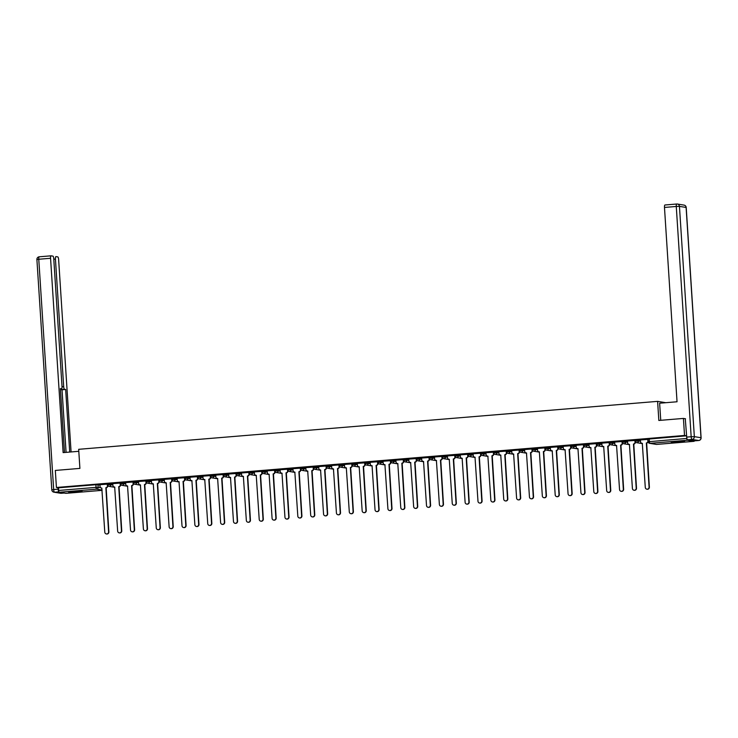 <?xml version="1.0" encoding="UTF-8"?>
<svg xmlns="http://www.w3.org/2000/svg" width="738" height="738" viewBox="0 0 738 738"><rect width="100%" height="100%" fill="white"/><g stroke="black" fill="none" stroke-linecap="round" stroke-linejoin="round"><path stroke-width="1.11" d="M112.822 483.907L107.563 483.86M125.691 482.846L120.432 482.8M138.559 481.776L133.301 481.73M151.428 480.715L146.17 480.669M164.297 479.645L159.039 479.599M177.166 478.584L171.908 478.538M190.035 477.514L184.777 477.468M202.904 476.444L197.646 476.407M215.773 475.383L210.514 475.337M228.642 474.313L223.383 474.276M241.511 473.252L236.252 473.206M254.379 472.182L249.121 472.145M267.248 471.121L261.99 471.075M280.117 470.051L274.859 470.014M292.986 468.99L287.728 468.944M305.855 467.92L300.597 467.883M318.724 466.859L313.466 466.813M331.593 465.789L326.334 465.752M344.462 464.728L339.203 464.682M357.33 463.658L352.072 463.621M370.199 462.597L364.941 462.551M383.068 461.527L377.81 461.49M395.937 460.466L390.679 460.42M408.806 459.396L403.548 459.359M421.675 458.335L416.416 458.289M434.544 457.265L429.285 457.219M447.412 456.204L442.154 456.158M460.281 455.134L455.023 455.088M473.15 454.073L467.892 454.027M486.019 453.003L480.761 452.957M498.888 451.942L493.63 451.896M511.757 450.872L506.499 450.826M524.626 449.811L519.367 449.765M537.495 448.741L532.236 448.695M550.364 447.68L545.105 447.634M563.232 446.61L557.974 446.564M576.101 445.54L570.843 445.503M588.97 444.479L583.712 444.433M601.839 443.409L596.581 443.372M614.708 442.348L609.45 442.302M627.577 441.278L622.318 441.241M640.446 440.217L635.187 440.171M679.735 442.136L684.596 441.407L676.063 441.545L671.211 442.274L679.735 442.136M77.213 492.034L82.066 491.305L68.689 492.163L77.213 492.034M107.702 486.111L108.265 486.056M120.571 485.041L121.133 484.995M133.44 483.98L134.002 483.925M146.308 482.91L146.871 482.864M159.177 481.84L159.74 481.794M172.046 480.779L172.609 480.733M184.915 479.709L185.478 479.663M197.784 478.648L198.347 478.602M210.653 477.578L211.216 477.532M223.522 476.517L224.084 476.471M236.391 475.447L236.953 475.401M249.259 474.386L249.822 474.34M262.128 473.316L262.691 473.27M274.997 472.255L275.56 472.209M287.866 471.185L288.429 471.139M300.735 470.124L301.298 470.078M313.604 469.054L314.167 469.008M326.473 467.993L327.035 467.947M339.342 466.923L339.904 466.877M352.211 465.863L352.773 465.816M365.079 464.792L365.642 464.746M377.948 463.732L378.511 463.685M390.817 462.661L391.38 462.615M403.686 461.601L404.249 461.554M416.555 460.53L417.118 460.484M429.424 459.47L429.986 459.423M442.293 458.399L442.855 458.353M455.161 457.339L455.724 457.283M468.03 456.269L468.593 456.222M480.899 455.208L481.462 455.152M493.768 454.138L494.331 454.091M506.637 453.067L507.2 453.021M519.506 452.007L520.069 451.96M532.375 450.936L532.937 450.89M545.244 449.876L545.806 449.829M558.112 448.805L558.675 448.759M570.981 447.745L571.544 447.698M583.85 446.674L584.413 446.628M596.719 445.614L597.282 445.567M609.588 444.544L610.151 444.497M622.457 443.483L623.02 443.437M635.326 442.413L635.888 442.366M65.986 493.325A1.716 0.461 -94.7 0 1 65.95 493.335A1.716 0.461 -94.7 0 1 65.922 493.335L59.261 492.255A1.716 0.461 -94.7 0 1 58.68 490.466L58.505 487.809L95.875 484.718L99.953 484.977M683.425 418.428L658.84 420.466L657.604 401.371L78.671 449.313L79.907 468.399L55.322 470.438L56.429 487.477L684.523 435.466L683.425 418.428L685.519 418.769M58.505 487.809L56.429 487.477M684.523 435.466L686.608 435.798L686.774 438.455A1.716 0.461 85.3 0 0 687.355 440.245L694.015 441.324A1.716 0.461 85.3 0 0 694.052 441.324A1.716 0.461 85.3 0 0 694.32 440.872A2.583 0.692 -94.7 0 1 694.283 440.872A2.583 0.692 -94.7 0 1 694.237 440.872L698.692 440.503L692.032 439.424L687.576 439.793L694.237 440.872M648.01 439.359L640.363 439.94L640.538 441.739A1.716 1.651 -80.8 0 0 642.3 443.317L645.28 487.394A1.974 1.9 -80.8 0 0 646.857 489.183A1.974 1.9 -80.8 0 0 649.071 487.08L646.34 442.975A1.716 1.651 -80.8 0 0 647.881 441.13L648.13 441.167M635.141 440.429L627.494 441.01L627.669 442.8A1.716 1.651 -80.8 0 0 629.431 444.377L632.411 488.455A1.974 1.9 -80.8 0 0 633.988 490.253A1.974 1.9 -80.8 0 0 636.202 488.141L633.472 444.045A1.716 1.651 -80.8 0 0 635.012 442.2L635.317 442.246A1.716 1.651 99.2 0 1 633.785 444.091L636.507 488.187A1.974 1.9 99.2 0 1 634.145 490.272M622.272 441.49L614.625 442.071L614.8 443.87A1.716 1.651 -80.8 0 0 616.562 445.448L619.542 489.525A1.974 1.9 -80.8 0 0 621.119 491.314A1.974 1.9 -80.8 0 0 623.333 489.211L620.603 445.106A1.716 1.651 -80.8 0 0 622.143 443.261L622.448 443.307A1.716 1.651 99.2 0 1 620.916 445.162L623.638 489.257A1.974 1.9 99.2 0 1 621.276 491.333M609.404 442.56L601.821 443.151M596.535 443.621L588.952 444.211M583.666 444.691L576.083 445.282M570.797 445.752L563.149 446.333L563.325 448.132A1.716 1.651 -80.8 0 0 565.087 449.71L568.066 493.787A1.974 1.9 -80.8 0 0 569.644 495.576A1.974 1.9 -80.8 0 0 571.858 493.473L569.127 449.377A1.716 1.651 -80.8 0 0 570.668 447.523L570.972 447.569A1.716 1.651 99.2 0 1 569.441 449.424L572.162 493.519A1.974 1.9 99.2 0 1 569.801 495.595M557.928 446.822L550.28 447.403L550.456 449.202A1.716 1.651 -80.8 0 0 552.218 450.77L555.197 494.847A1.974 1.9 -80.8 0 0 556.775 496.646A1.974 1.9 -80.8 0 0 558.989 494.534L556.258 450.438A1.716 1.651 -80.8 0 0 557.799 448.593L558.103 448.639A1.716 1.651 99.2 0 1 556.572 450.484L559.293 494.589A1.974 1.9 99.2 0 1 556.932 496.665M545.059 447.883L537.412 448.464L537.587 450.263A1.716 1.651 -80.8 0 0 539.349 451.841L542.329 495.918A1.974 1.9 -80.8 0 0 543.906 497.707A1.974 1.9 -80.8 0 0 546.12 495.604L543.389 451.508A1.716 1.651 -80.8 0 0 544.93 449.654L545.234 449.71A1.716 1.651 99.2 0 1 543.703 451.555L546.424 495.65A1.974 1.9 99.2 0 1 544.063 497.726M532.19 448.953L524.543 449.534L524.718 451.333A1.716 1.651 -80.8 0 0 526.48 452.901L529.46 496.978A1.974 1.9 -80.8 0 0 531.037 498.777A1.974 1.9 -80.8 0 0 533.251 496.665L530.521 452.569A1.716 1.651 -80.8 0 0 532.061 450.724L532.366 450.77A1.716 1.651 99.2 0 1 530.834 452.615L533.556 496.72A1.974 1.9 99.2 0 1 531.194 498.796M519.321 450.014L511.674 450.595L511.849 452.394A1.716 1.651 -80.8 0 0 513.611 453.971L516.591 498.049A1.974 1.9 -80.8 0 0 518.168 499.838A1.974 1.9 -80.8 0 0 520.382 497.735L517.652 453.639A1.716 1.651 -80.8 0 0 519.192 451.785L519.497 451.841A1.716 1.651 99.2 0 1 517.965 453.685L520.687 497.781A1.974 1.9 99.2 0 1 518.325 499.857M506.452 451.084L498.805 451.665L498.98 453.464A1.716 1.651 -80.8 0 0 500.742 455.032L503.722 499.109A1.974 1.9 -80.8 0 0 505.299 500.908A1.974 1.9 -80.8 0 0 507.513 498.796L504.783 454.7A1.716 1.651 -80.8 0 0 506.323 452.855L506.628 452.901A1.716 1.651 99.2 0 1 505.096 454.746L507.818 498.851A1.974 1.9 99.2 0 1 505.456 500.927M493.584 452.154L485.936 452.726L486.111 454.525A1.716 1.651 -80.8 0 0 487.873 456.102L490.853 500.18A1.974 1.9 -80.8 0 0 492.43 501.969A1.974 1.9 -80.8 0 0 494.645 499.866L491.914 455.77A1.716 1.651 -80.8 0 0 493.454 453.916L493.759 453.971A1.716 1.651 99.2 0 1 492.228 455.816L494.949 499.912A1.974 1.9 99.2 0 1 492.587 501.988M480.715 453.215L473.132 453.805M467.846 454.285L460.263 454.866M454.977 455.346L447.394 455.936M442.108 456.416L434.461 456.988L434.636 458.787A1.716 1.651 -80.8 0 0 436.398 460.364L439.378 504.441A1.974 1.9 -80.8 0 0 440.955 506.231A1.974 1.9 -80.8 0 0 443.169 504.128L440.448 460.032A1.716 1.651 -80.8 0 0 441.979 458.178L442.293 458.233A1.716 1.651 99.2 0 1 440.752 460.078L443.473 504.174A1.974 1.9 99.2 0 1 441.112 506.25M429.239 457.477L421.592 458.058L421.767 459.857A1.716 1.651 -80.8 0 0 423.529 461.434L426.509 505.502A1.974 1.9 -80.8 0 0 428.086 507.301A1.974 1.9 -80.8 0 0 430.3 505.189L427.579 461.093A1.716 1.651 -80.8 0 0 429.11 459.248L429.424 459.294A1.716 1.651 99.2 0 1 427.883 461.149L430.605 505.244A1.974 1.9 99.2 0 1 428.243 507.32M416.37 458.547L408.723 459.119L408.907 460.918A1.716 1.651 -80.8 0 0 410.66 462.495L413.64 506.572A1.974 1.9 -80.8 0 0 415.217 508.362A1.974 1.9 -80.8 0 0 417.431 506.259L414.71 462.163A1.716 1.651 -80.8 0 0 416.241 460.309L416.555 460.364A1.716 1.651 99.2 0 1 415.014 462.209L417.736 506.305A1.974 1.9 99.2 0 1 415.374 508.381M403.501 459.608L395.854 460.189L396.038 461.988A1.716 1.651 -80.8 0 0 397.791 463.565L400.771 507.633A1.974 1.9 -80.8 0 0 402.348 509.432A1.974 1.9 -80.8 0 0 404.562 507.32L401.841 463.224A1.716 1.651 -80.8 0 0 403.372 461.379L403.686 461.425A1.716 1.651 99.2 0 1 402.145 463.279L404.867 507.375A1.974 1.9 99.2 0 1 402.505 509.451M390.633 460.678L382.985 461.25L383.17 463.049A1.716 1.651 -80.8 0 0 384.922 464.626L387.902 508.703A1.974 1.9 -80.8 0 0 389.479 510.502A1.974 1.9 -80.8 0 0 391.694 508.39L388.972 464.294A1.716 1.651 -80.8 0 0 390.503 462.44L390.817 462.495A1.716 1.651 99.2 0 1 389.277 464.34L391.998 508.436A1.974 1.9 99.2 0 1 389.636 510.521M377.764 461.739L370.116 462.32L370.301 464.119A1.716 1.651 -80.8 0 0 372.053 465.696L375.033 509.774A1.974 1.9 -80.8 0 0 376.611 511.563A1.974 1.9 -80.8 0 0 378.825 509.451L376.103 465.355A1.716 1.651 -80.8 0 0 377.635 463.51L377.948 463.556A1.716 1.651 99.2 0 1 376.408 465.41L379.129 509.506A1.974 1.9 99.2 0 1 376.767 511.582M364.895 462.809L357.312 463.399M352.026 463.87L344.443 464.46M339.157 464.94L331.574 465.53M326.288 466.001L318.705 466.591M313.419 467.071L305.772 467.643L305.956 469.442A1.716 1.651 -80.8 0 0 307.709 471.019L310.689 515.096A1.974 1.9 -80.8 0 0 312.266 516.895A1.974 1.9 -80.8 0 0 314.48 514.783L311.759 470.687A1.716 1.651 -80.8 0 0 313.29 468.833L313.604 468.888A1.716 1.651 99.2 0 1 312.063 470.733L314.785 514.829A1.974 1.9 99.2 0 1 312.423 516.914M300.55 468.132L292.903 468.713L293.087 470.512A1.716 1.651 -80.8 0 0 294.84 472.089L297.82 516.166A1.974 1.9 -80.8 0 0 299.397 517.956A1.974 1.9 -80.8 0 0 301.611 515.853L298.89 471.748A1.716 1.651 -80.8 0 0 300.421 469.903L300.735 469.949A1.716 1.651 99.2 0 1 299.194 471.803L301.916 515.899A1.974 1.9 99.2 0 1 299.554 517.975M287.682 469.202L280.034 469.774L280.219 471.573A1.716 1.651 -80.8 0 0 281.971 473.15L284.951 517.227A1.974 1.9 -80.8 0 0 286.529 519.026A1.974 1.9 -80.8 0 0 288.743 516.914L286.021 472.818A1.716 1.651 -80.8 0 0 287.552 470.973L287.866 471.019A1.716 1.651 99.2 0 1 286.326 472.864L289.047 516.96A1.974 1.9 99.2 0 1 286.685 519.045M274.813 470.263L267.165 470.844L267.35 472.643A1.716 1.651 -80.8 0 0 269.102 474.22L272.082 518.297A1.974 1.9 -80.8 0 0 273.66 520.087A1.974 1.9 -80.8 0 0 275.874 517.984L273.152 473.879A1.716 1.651 -80.8 0 0 274.684 472.034L274.997 472.08A1.716 1.651 99.2 0 1 273.457 473.934L276.178 518.03A1.974 1.9 99.2 0 1 273.816 520.106M261.944 471.333L254.296 471.914L254.481 473.704A1.716 1.651 -80.8 0 0 256.234 475.281L259.213 519.358A1.974 1.9 -80.8 0 0 260.791 521.157A1.974 1.9 -80.8 0 0 263.005 519.045L260.283 474.949A1.716 1.651 -80.8 0 0 261.815 473.104L262.128 473.15A1.716 1.651 99.2 0 1 260.588 474.995L263.309 519.091A1.974 1.9 99.2 0 1 260.948 521.176M249.075 472.394L241.427 472.975L241.612 474.774A1.716 1.651 -80.8 0 0 243.365 476.351L246.344 520.428A1.974 1.9 -80.8 0 0 247.922 522.218A1.974 1.9 -80.8 0 0 250.136 520.115L247.414 476.01A1.716 1.651 -80.8 0 0 248.946 474.165L249.259 474.211A1.716 1.651 99.2 0 1 247.719 476.065L250.44 520.161A1.974 1.9 99.2 0 1 248.079 522.236M236.206 473.464L228.623 474.054M223.337 474.525L215.754 475.115M210.468 475.595L202.885 476.185M197.599 476.656L189.952 477.237L190.136 479.036A1.716 1.651 -80.8 0 0 191.889 480.613L194.869 524.69A1.974 1.9 -80.8 0 0 196.446 526.48A1.974 1.9 -80.8 0 0 198.66 524.377L195.939 480.281A1.716 1.651 -80.8 0 0 197.47 478.427L197.784 478.473A1.716 1.651 99.2 0 1 196.243 480.327L198.965 524.423A1.974 1.9 99.2 0 1 196.603 526.498M184.731 477.726L177.083 478.307L177.268 480.106A1.716 1.651 -80.8 0 0 179.02 481.674L182 525.751A1.974 1.9 -80.8 0 0 183.577 527.55A1.974 1.9 -80.8 0 0 185.792 525.438L183.07 481.342A1.716 1.651 -80.8 0 0 184.601 479.497L184.915 479.543A1.716 1.651 99.2 0 1 183.375 481.388L186.096 525.493A1.974 1.9 99.2 0 1 183.734 527.569M171.862 478.787L164.214 479.368L164.399 481.167A1.716 1.651 -80.8 0 0 166.151 482.744L169.131 526.821A1.974 1.9 -80.8 0 0 170.709 528.611A1.974 1.9 -80.8 0 0 172.923 526.508L170.201 482.412A1.716 1.651 -80.8 0 0 171.733 480.558L172.046 480.613A1.716 1.651 99.2 0 1 170.506 482.458L173.227 526.554A1.974 1.9 99.2 0 1 170.865 528.629M158.993 479.857L151.345 480.438L151.53 482.237A1.716 1.651 -80.8 0 0 153.283 483.805L156.262 527.882A1.974 1.9 -80.8 0 0 157.84 529.681A1.974 1.9 -80.8 0 0 160.054 527.569L157.332 483.473A1.716 1.651 -80.8 0 0 158.864 481.628L159.177 481.674A1.716 1.651 99.2 0 1 157.637 483.519L160.358 527.624A1.974 1.9 99.2 0 1 157.997 529.7M146.124 480.918L138.476 481.499L138.661 483.298A1.716 1.651 -80.8 0 0 140.414 484.875L143.393 528.952A1.974 1.9 -80.8 0 0 144.971 530.742A1.974 1.9 -80.8 0 0 147.185 528.639L144.463 484.543A1.716 1.651 -80.8 0 0 145.995 482.689L146.308 482.744A1.716 1.651 99.2 0 1 144.768 484.589L147.489 528.685A1.974 1.9 99.2 0 1 145.128 530.76M133.255 481.988L125.608 482.569L125.792 484.368A1.716 1.651 -80.8 0 0 127.545 485.936L130.525 530.013A1.974 1.9 -80.8 0 0 132.102 531.812A1.974 1.9 -80.8 0 0 134.316 529.7L131.595 485.604A1.716 1.651 -80.8 0 0 133.126 483.759L133.44 483.805A1.716 1.651 99.2 0 1 131.899 485.65L134.62 529.755A1.974 1.9 99.2 0 1 132.259 531.83M120.386 483.058L112.739 483.63L112.923 485.429A1.716 1.651 -80.8 0 0 114.676 487.006L117.656 531.083A1.974 1.9 -80.8 0 0 119.233 532.873A1.974 1.9 -80.8 0 0 121.447 530.77L118.726 486.674A1.716 1.651 -80.8 0 0 120.257 484.82L120.571 484.875A1.716 1.651 99.2 0 1 119.03 486.72L121.752 530.816A1.974 1.9 99.2 0 1 119.39 532.891M107.517 484.119L99.934 484.709M665.787 402.699L657.604 401.371M686.608 435.798L648.056 439.11M648.158 441.647A1.716 1.651 99.2 0 1 646.654 443.031L649.375 487.126A1.974 1.9 99.2 0 1 647.014 489.202M647.77 439.331L647.881 441.13M635.28 441.545L635.317 442.246M634.901 440.392L635.012 442.2M622.411 442.606L622.448 443.307M622.033 441.462L622.143 443.261M660.741 420.309L659.634 403.206L677.041 401.767L664.477 207.443A2.583 0.692 -94.7 0 1 664.966 204.989A2.583 0.692 -94.7 0 1 665.012 204.989L676.718 204.02M687.576 439.793A2.583 0.692 -94.7 0 1 686.709 437.108L685.27 418.723M78.8 451.305L63.127 452.606L50.562 258.282L38.763 259.25L53.662 489.534L58.117 489.165L58.025 487.735M62.029 386.758L63.68 386.62L55.433 259.066L53.791 259.204M63.68 386.62A2.583 0.692 85.3 0 0 64.557 389.304L60.922 389.599A2.583 0.692 -94.7 0 1 60.424 388.898M69.704 452.053L65.664 389.479L64.557 389.304M71.079 451.942L58.634 259.582A2.583 0.692 85.3 0 0 57.767 256.898L55.977 256.612A2.583 0.692 85.3 0 0 55.931 256.612A2.583 0.692 85.3 0 0 55.433 259.066M61.522 388.806L61.475 388.806A2.583 0.692 85.3 0 0 61.522 388.806A2.583 0.692 85.3 0 0 62.01 386.343L53.763 258.798A2.583 0.692 85.3 0 0 52.896 256.114L51.106 255.828A2.583 0.692 85.3 0 0 51.06 255.818A2.583 0.692 85.3 0 0 50.562 258.282M61.475 388.806L60.368 388.622L64.501 452.486M58.117 489.165A2.583 0.692 85.3 0 0 58.948 491.831L54.529 492.218L61.189 493.288L64.16 493.049M66.079 452.357L62.029 389.784L60.922 389.599M62.029 389.784L65.664 389.479M681.119 441.25L674.643 441.675M673.868 441.758L681.894 441.232M78.588 491.148L72.112 491.563M71.346 491.646L79.363 491.13M601.821 443.132L601.931 444.931A1.716 1.651 -80.8 0 0 603.693 446.508L606.673 490.585A1.974 1.9 -80.8 0 0 608.25 492.384A1.974 1.9 -80.8 0 0 610.464 490.272L607.734 446.176A1.716 1.651 -80.8 0 0 609.274 444.331L609.579 444.377A1.716 1.651 99.2 0 1 608.047 446.222L610.769 490.327A1.974 1.9 99.2 0 1 608.407 492.403M609.542 443.676L609.579 444.377M609.164 442.523L609.274 444.331M588.952 444.202L589.062 446.001A1.716 1.651 -80.8 0 0 590.824 447.579L593.804 491.656A1.974 1.9 -80.8 0 0 595.381 493.445A1.974 1.9 -80.8 0 0 597.595 491.342L594.865 447.237A1.716 1.651 -80.8 0 0 596.405 445.392L596.71 445.438A1.716 1.651 99.2 0 1 595.179 447.293L597.9 491.388A1.974 1.9 99.2 0 1 595.538 493.464M596.673 444.737L596.71 445.438M596.295 443.593L596.405 445.392M576.083 445.263L576.193 447.071A1.716 1.651 -80.8 0 0 577.955 448.639L580.935 492.716A1.974 1.9 -80.8 0 0 582.513 494.515A1.974 1.9 -80.8 0 0 584.727 492.403L581.996 448.307A1.716 1.651 -80.8 0 0 583.537 446.462L583.841 446.508A1.716 1.651 99.2 0 1 582.31 448.353L585.031 492.458A1.974 1.9 99.2 0 1 582.669 494.534M583.804 445.807L583.841 446.508M583.426 444.654L583.537 446.462M570.935 446.868L570.972 447.569M570.557 445.724L570.668 447.523M558.066 447.938L558.103 448.639M557.688 446.785L557.799 448.593M545.197 448.999L545.234 449.71M544.819 447.855L544.93 449.654M532.329 450.069L532.366 450.77M531.95 448.916L532.061 450.724M519.46 451.13L519.497 451.841M519.082 449.986L519.192 451.785M506.591 452.2L506.628 452.901M506.213 451.047L506.323 452.855M493.722 453.261L493.759 453.971M493.344 452.117L493.454 453.916M473.132 453.787L473.243 455.595A1.716 1.651 -80.8 0 0 475.004 457.163L477.984 501.24A1.974 1.9 -80.8 0 0 479.562 503.039A1.974 1.9 -80.8 0 0 481.776 500.927L479.045 456.831A1.716 1.651 -80.8 0 0 480.586 454.986L480.899 455.032A1.716 1.651 99.2 0 1 479.359 456.887L482.08 500.982A1.974 1.9 99.2 0 1 479.718 503.058M480.853 454.331L480.899 455.032M480.475 453.178L480.586 454.986M460.263 454.857L460.374 456.656A1.716 1.651 -80.8 0 0 462.136 458.233L465.115 502.31A1.974 1.9 -80.8 0 0 466.693 504.1A1.974 1.9 -80.8 0 0 468.907 501.997L466.185 457.901A1.716 1.651 -80.8 0 0 467.717 456.047L468.03 456.102A1.716 1.651 99.2 0 1 466.49 457.947L469.211 502.043A1.974 1.9 99.2 0 1 466.85 504.119M467.984 455.392L468.03 456.102M467.606 454.248L467.717 456.047M447.394 455.918L447.505 457.726A1.716 1.651 -80.8 0 0 449.267 459.294L452.246 503.371A1.974 1.9 -80.8 0 0 453.824 505.17A1.974 1.9 -80.8 0 0 456.038 503.058L453.316 458.962A1.716 1.651 -80.8 0 0 454.848 457.117L455.161 457.163A1.716 1.651 99.2 0 1 453.621 459.018L456.342 503.113A1.974 1.9 99.2 0 1 453.981 505.189M455.115 456.462L455.161 457.163M454.737 455.309L454.848 457.117M442.246 457.523L442.293 458.233M441.868 456.379L441.979 458.178M429.378 458.593L429.424 459.294M428.999 457.44L429.11 459.248M416.509 459.654L416.555 460.364M416.131 458.51L416.241 460.309M403.64 460.724L403.686 461.425M403.262 459.571L403.372 461.379M390.771 461.785L390.817 462.495M390.393 460.641L390.503 462.44M377.902 462.855L377.948 463.556M377.524 461.702L377.635 463.51M357.312 463.381L357.432 465.18A1.716 1.651 -80.8 0 0 359.185 466.757L362.164 510.834A1.974 1.9 -80.8 0 0 363.742 512.633A1.974 1.9 -80.8 0 0 365.956 510.521L363.234 466.425A1.716 1.651 -80.8 0 0 364.766 464.571L365.079 464.626A1.716 1.651 99.2 0 1 363.539 466.471L366.26 510.567A1.974 1.9 99.2 0 1 363.899 512.652M365.033 463.916L365.079 464.626M364.655 462.772L364.766 464.571M344.443 464.442L344.563 466.25A1.716 1.651 -80.8 0 0 346.316 467.827L349.295 511.904A1.974 1.9 -80.8 0 0 350.873 513.694A1.974 1.9 -80.8 0 0 353.087 511.582L350.365 467.486A1.716 1.651 -80.8 0 0 351.897 465.641L352.211 465.687A1.716 1.651 99.2 0 1 350.67 467.541L353.391 511.637A1.974 1.9 99.2 0 1 351.03 513.713M352.164 464.986L352.211 465.687M351.786 463.833L351.897 465.641M331.574 465.512L331.694 467.311A1.716 1.651 -80.8 0 0 333.447 468.888L336.427 512.965A1.974 1.9 -80.8 0 0 338.004 514.764A1.974 1.9 -80.8 0 0 340.218 512.652L337.497 468.556A1.716 1.651 -80.8 0 0 339.028 466.702L339.342 466.757A1.716 1.651 99.2 0 1 337.801 468.602L340.522 512.698A1.974 1.9 99.2 0 1 338.161 514.783M339.296 466.056L339.342 466.757M338.917 464.903L339.028 466.702M318.705 466.573L318.825 468.381A1.716 1.651 -80.8 0 0 320.578 469.958L323.558 514.035A1.974 1.9 -80.8 0 0 325.135 515.825A1.974 1.9 -80.8 0 0 327.349 513.722L324.628 469.617A1.716 1.651 -80.8 0 0 326.159 467.772L326.473 467.818A1.716 1.651 99.2 0 1 324.932 469.672L327.654 513.768A1.974 1.9 99.2 0 1 325.292 515.844M326.427 467.117L326.473 467.818M326.048 465.964L326.159 467.772M313.558 468.187L313.604 468.888M313.18 467.034L313.29 468.833M300.689 469.248L300.735 469.949M300.311 468.095L300.421 469.903M287.82 470.318L287.866 471.019M287.442 469.165L287.552 470.973M274.951 471.379L274.997 472.08M274.573 470.235L274.684 472.034M262.082 472.449L262.128 473.15M261.704 471.296L261.815 473.104M249.213 473.51L249.259 474.211M248.835 472.366L248.946 474.165M228.623 474.036L228.743 475.835A1.716 1.651 -80.8 0 0 230.496 477.412L233.476 521.489A1.974 1.9 -80.8 0 0 235.053 523.288A1.974 1.9 -80.8 0 0 237.267 521.176L234.546 477.08A1.716 1.651 -80.8 0 0 236.077 475.235L236.391 475.281A1.716 1.651 99.2 0 1 234.85 477.126L237.571 521.231A1.974 1.9 99.2 0 1 235.21 523.307M236.344 474.58L236.391 475.281M235.966 473.427L236.077 475.235M215.754 475.106L215.874 476.905A1.716 1.651 -80.8 0 0 217.627 478.482L220.607 522.559A1.974 1.9 -80.8 0 0 222.184 524.349A1.974 1.9 -80.8 0 0 224.398 522.246L221.677 478.15A1.716 1.651 -80.8 0 0 223.208 476.296L223.522 476.342A1.716 1.651 99.2 0 1 221.981 478.196L224.703 522.292A1.974 1.9 99.2 0 1 222.341 524.367M223.476 475.641L223.522 476.342M223.097 474.497L223.208 476.296M202.885 476.167L203.005 477.975A1.716 1.651 -80.8 0 0 204.758 479.543L207.738 523.62A1.974 1.9 -80.8 0 0 209.315 525.419A1.974 1.9 -80.8 0 0 211.529 523.307L208.808 479.211A1.716 1.651 -80.8 0 0 210.339 477.366L210.653 477.412A1.716 1.651 99.2 0 1 209.112 479.257L211.834 523.362A1.974 1.9 99.2 0 1 209.472 525.438M210.607 476.711L210.653 477.412M210.229 475.558L210.339 477.366M197.738 477.772L197.784 478.473M197.36 476.628L197.47 478.427M184.869 478.842L184.915 479.543M184.491 477.689L184.601 479.497M172 479.903L172.046 480.613M171.622 478.759L171.733 480.558M159.131 480.973L159.177 481.674M158.753 479.82L158.864 481.628M146.262 482.034L146.308 482.744M145.884 480.89L145.995 482.689M133.393 483.104L133.44 483.805M133.015 481.951L133.126 483.759M120.525 484.165L120.571 484.875M120.146 483.021L120.257 484.82M99.934 484.691L100.054 486.499A1.716 1.651 -80.8 0 0 101.807 488.067L104.787 532.144A1.974 1.9 -80.8 0 0 106.364 533.943A1.974 1.9 -80.8 0 0 108.578 531.83L105.857 487.735A1.716 1.651 -80.8 0 0 107.388 485.89L107.702 485.936A1.716 1.651 99.2 0 1 106.161 487.79L108.883 531.886A1.974 1.9 99.2 0 1 106.521 533.961M107.656 485.235L107.702 485.936M107.278 484.082L107.388 485.89M114.824 487.311L109.003 486.37A1.716 1.651 -80.8 0 1 107.628 484.811L112.886 484.848M110.866 483.593L110.931 484.534A1.716 1.651 99.2 0 1 109.39 486.379A1.716 1.651 -80.8 0 1 109.003 486.37A1.716 1.716 0 0 1 107.563 484.783L107.499 483.842M127.692 486.241L121.871 485.3A1.716 1.651 -80.8 0 1 120.497 483.741L125.755 483.787M123.735 482.523L123.799 483.464A1.716 1.651 99.2 0 1 122.259 485.318A1.716 1.651 -80.8 0 1 121.871 485.3A1.716 1.716 0 0 1 120.432 483.713L120.368 482.772M140.561 485.18L134.74 484.239A1.716 1.651 -80.8 0 1 133.366 482.67L138.624 482.717M136.604 481.462L136.668 482.403A1.716 1.651 99.2 0 1 135.128 484.248A1.716 1.651 -80.8 0 1 134.74 484.239A1.716 1.716 0 0 1 133.301 482.652L133.237 481.711M153.43 484.11L147.609 483.169A1.716 1.651 -80.8 0 1 146.235 481.61L151.493 481.656M149.473 480.392L149.537 481.333A1.716 1.651 99.2 0 1 147.997 483.187A1.716 1.651 -80.8 0 1 147.609 483.169A1.716 1.716 0 0 1 146.17 481.582L146.106 480.641M166.299 483.049L160.478 482.108A1.716 1.651 -80.8 0 1 159.104 480.539L164.362 480.586M162.342 479.331L162.406 480.272A1.716 1.651 99.2 0 1 160.866 482.117A1.716 1.651 -80.8 0 1 160.478 482.108A1.716 1.716 0 0 1 159.039 480.521L158.974 479.58M179.168 481.979L173.347 481.038A1.716 1.651 -80.8 0 1 171.972 479.479L177.231 479.525M175.21 478.261L175.275 479.202A1.716 1.651 99.2 0 1 173.734 481.056A1.716 1.651 -80.8 0 1 173.347 481.038A1.716 1.716 0 0 1 171.908 479.451L171.843 478.51M192.037 480.918L186.216 479.977A1.716 1.651 -80.8 0 1 184.841 478.409L190.1 478.455M188.079 477.2L188.144 478.141A1.716 1.651 99.2 0 1 186.603 479.986A1.716 1.651 -80.8 0 1 186.216 479.977A1.716 1.716 0 0 1 184.777 478.39L184.712 477.449M204.906 479.848L199.085 478.907A1.716 1.651 -80.8 0 1 197.71 477.348L202.968 477.394M200.948 476.13L201.013 477.071A1.716 1.651 99.2 0 1 199.472 478.925A1.716 1.651 -80.8 0 1 199.085 478.907A1.716 1.716 0 0 1 197.646 477.32L197.581 476.379M217.775 478.787L211.954 477.846A1.716 1.651 -80.8 0 1 210.579 476.278L215.837 476.324M213.817 475.069L213.882 476.01A1.716 1.651 99.2 0 1 212.341 477.855A1.716 1.651 -80.8 0 1 211.954 477.846A1.716 1.716 0 0 1 210.514 476.259L210.45 475.318M230.643 477.717L224.822 476.776A1.716 1.651 -80.8 0 1 223.448 475.217L228.706 475.263M226.686 473.999L226.751 474.94A1.716 1.651 99.2 0 1 225.21 476.794A1.716 1.651 -80.8 0 1 224.822 476.776A1.716 1.716 0 0 1 223.383 475.189L223.319 474.248M243.512 476.656L237.691 475.715A1.716 1.651 -80.8 0 1 236.317 474.147L241.566 474.193M239.555 472.938L239.619 473.879A1.716 1.651 99.2 0 1 238.079 475.724A1.716 1.651 -80.8 0 1 237.691 475.715A1.716 1.716 0 0 1 236.252 474.128L236.188 473.178M256.381 475.586L250.56 474.645A1.716 1.651 -80.8 0 1 249.186 473.086L254.435 473.123M252.424 471.868L252.488 472.809A1.716 1.651 99.2 0 1 250.948 474.663A1.716 1.651 -80.8 0 1 250.56 474.645A1.716 1.716 0 0 1 249.121 473.058L249.057 472.117M269.25 474.525L263.429 473.575A1.716 1.651 -80.8 0 1 262.055 472.016L267.304 472.062M265.293 470.807L265.357 471.748A1.716 1.651 99.2 0 1 263.817 473.593A1.716 1.651 -80.8 0 1 263.429 473.575A1.716 1.716 0 0 1 261.99 471.997L261.925 471.047M282.119 473.455L276.298 472.514A1.716 1.651 -80.8 0 1 274.923 470.955L280.172 470.992M278.161 469.737L278.226 470.678A1.716 1.651 99.2 0 1 276.685 472.532A1.716 1.651 -80.8 0 1 276.298 472.514A1.716 1.716 0 0 1 274.859 470.927L274.794 469.986M294.988 472.394L289.167 471.444A1.716 1.651 -80.8 0 1 287.792 469.885L293.041 469.931M291.03 468.676L291.095 469.617A1.716 1.651 99.2 0 1 289.554 471.462A1.716 1.651 -80.8 0 1 289.167 471.444A1.716 1.716 0 0 1 287.728 469.857L287.663 468.916M307.857 471.324L302.036 470.383A1.716 1.651 -80.8 0 1 300.661 468.824L305.91 468.861M303.899 467.606L303.964 468.547A1.716 1.651 99.2 0 1 302.423 470.401A1.716 1.651 -80.8 0 1 302.036 470.383A1.716 1.716 0 0 1 300.597 468.796L300.532 467.855M320.726 470.263L314.905 469.313A1.716 1.651 -80.8 0 1 313.53 467.754L318.779 467.8M316.768 466.545L316.833 467.486A1.716 1.651 99.2 0 1 315.292 469.331A1.716 1.651 -80.8 0 1 314.905 469.313A1.716 1.716 0 0 1 313.466 467.726L313.401 466.785M333.594 469.193L327.773 468.252A1.716 1.651 -80.8 0 1 326.399 466.693L331.648 466.73M329.637 465.475L329.701 466.416A1.716 1.651 99.2 0 1 328.161 468.261A1.716 1.651 -80.8 0 1 327.773 468.252A1.716 1.716 0 0 1 326.334 466.665L326.27 465.724M346.463 468.123L340.642 467.182A1.716 1.651 -80.8 0 1 339.268 465.623L344.517 465.669M342.506 464.414L342.57 465.355A1.716 1.651 99.2 0 1 341.03 467.2A1.716 1.651 -80.8 0 1 340.642 467.182A1.716 1.716 0 0 1 339.203 465.595L339.139 464.654M359.332 467.062L353.511 466.121A1.716 1.651 -80.8 0 1 352.137 464.562L357.386 464.599M355.375 463.344L355.439 464.285A1.716 1.651 99.2 0 1 353.899 466.13A1.716 1.651 -80.8 0 1 353.511 466.121A1.716 1.716 0 0 1 352.072 464.534L352.008 463.593M372.201 465.992L366.38 465.051A1.716 1.651 -80.8 0 1 365.006 463.492L370.255 463.538M368.244 462.274L368.308 463.224A1.716 1.651 99.2 0 1 366.768 465.069A1.716 1.651 -80.8 0 1 366.38 465.051A1.716 1.716 0 0 1 364.941 463.464L364.876 462.523M385.07 464.931L379.249 463.99A1.716 1.651 -80.8 0 1 377.874 462.431L383.123 462.468M381.112 461.213L381.177 462.154A1.716 1.651 99.2 0 1 379.636 463.999A1.716 1.651 -80.8 0 1 379.249 463.99A1.716 1.716 0 0 1 377.81 462.403L377.745 461.462M397.939 463.861L392.118 462.92A1.716 1.651 -80.8 0 1 390.743 461.361L395.992 461.407M393.981 460.143L394.046 461.093A1.716 1.651 99.2 0 1 392.505 462.938A1.716 1.651 -80.8 0 1 392.118 462.92A1.716 1.716 0 0 1 390.679 461.333L390.614 460.392M410.808 462.8L404.987 461.859A1.716 1.651 -80.8 0 1 403.612 460.3L408.861 460.337M406.85 459.082L406.906 460.023A1.716 1.651 99.2 0 1 405.374 461.868A1.716 1.651 -80.8 0 1 404.987 461.859A1.716 1.716 0 0 1 403.548 460.272L403.483 459.331M423.677 461.73L417.856 460.789A1.716 1.651 -80.8 0 1 416.481 459.23L421.73 459.276M419.719 458.012L419.774 458.953A1.716 1.651 99.2 0 1 418.243 460.807A1.716 1.651 -80.8 0 1 417.856 460.789A1.716 1.716 0 0 1 416.416 459.202L416.352 458.261M436.545 460.669L430.724 459.728A1.716 1.651 -80.8 0 1 429.35 458.169L434.599 458.206M432.588 456.951L432.643 457.892A1.716 1.651 99.2 0 1 431.112 459.737A1.716 1.651 -80.8 0 1 430.724 459.728A1.716 1.716 0 0 1 429.285 458.141L429.221 457.2M449.414 459.599L443.593 458.658A1.716 1.651 -80.8 0 1 442.219 457.099L447.468 457.145M445.457 455.881L445.512 456.822A1.716 1.651 99.2 0 1 443.981 458.676A1.716 1.651 -80.8 0 1 443.593 458.658A1.716 1.716 0 0 1 442.154 457.071L442.09 456.13M462.283 458.538L456.462 457.597A1.716 1.651 -80.8 0 1 455.088 456.038L460.337 456.075M458.326 454.82L458.381 455.761A1.716 1.651 99.2 0 1 456.85 457.606A1.716 1.651 -80.8 0 1 456.462 457.597A1.716 1.716 0 0 1 455.023 456.01L454.959 455.069M475.152 457.468L469.331 456.527A1.716 1.651 -80.8 0 1 467.957 454.968L473.206 455.014M471.195 453.75L471.25 454.691A1.716 1.651 99.2 0 1 469.719 456.545A1.716 1.651 -80.8 0 1 469.331 456.527A1.716 1.716 0 0 1 467.892 454.94L467.827 453.999M488.021 456.407L482.2 455.466A1.716 1.651 -80.8 0 1 480.825 453.907L486.074 453.944M484.063 452.689L484.119 453.63A1.716 1.651 99.2 0 1 482.587 455.475A1.716 1.651 -80.8 0 1 482.2 455.466A1.716 1.716 0 0 1 480.761 453.879L480.696 452.938M500.89 455.337L495.069 454.396A1.716 1.651 -80.8 0 1 493.694 452.837L498.943 452.883M496.932 451.619L496.988 452.56A1.716 1.651 99.2 0 1 495.456 454.414A1.716 1.651 -80.8 0 1 495.069 454.396A1.716 1.716 0 0 1 493.63 452.809L493.565 451.868M513.759 454.276L507.938 453.335A1.716 1.651 -80.8 0 1 506.563 451.767L511.812 451.813M509.801 450.558L509.857 451.499A1.716 1.651 99.2 0 1 508.325 453.344A1.716 1.651 -80.8 0 1 507.938 453.335A1.716 1.716 0 0 1 506.499 451.748L506.434 450.807M526.628 453.206L520.807 452.265A1.716 1.651 -80.8 0 1 519.432 450.706L524.681 450.752M522.67 449.488L522.725 450.429A1.716 1.651 99.2 0 1 521.194 452.283A1.716 1.651 -80.8 0 1 520.807 452.265A1.716 1.716 0 0 1 519.367 450.678L519.303 449.737M539.496 452.145L533.675 451.204A1.716 1.651 -80.8 0 1 532.301 449.636L537.55 449.682M535.539 448.427L535.594 449.368A1.716 1.651 99.2 0 1 534.063 451.213A1.716 1.651 -80.8 0 1 533.675 451.204A1.716 1.716 0 0 1 532.236 449.617L532.172 448.676M552.365 451.075L546.544 450.134A1.716 1.651 -80.8 0 1 545.17 448.575L550.419 448.621M548.408 447.357L548.463 448.298A1.716 1.651 99.2 0 1 546.932 450.152A1.716 1.651 -80.8 0 1 546.544 450.134A1.716 1.716 0 0 1 545.105 448.547L545.041 447.606M565.234 450.014L559.413 449.073A1.716 1.651 -80.8 0 1 558.039 447.505L563.288 447.551M561.277 446.296L561.332 447.237A1.716 1.651 99.2 0 1 559.801 449.082A1.716 1.651 -80.8 0 1 559.413 449.073A1.716 1.716 0 0 1 557.974 447.486L557.91 446.545M578.103 448.944L572.282 448.003A1.716 1.651 -80.8 0 1 570.908 446.444L576.157 446.49M574.146 445.226L574.201 446.167A1.716 1.651 99.2 0 1 572.67 448.021A1.716 1.651 -80.8 0 1 572.282 448.003A1.716 1.716 0 0 1 570.843 446.416L570.778 445.475M590.972 447.883L585.151 446.942A1.716 1.651 -80.8 0 1 583.776 445.374L589.025 445.42M587.014 444.165L587.07 445.106A1.716 1.651 99.2 0 1 585.538 446.951A1.716 1.651 -80.8 0 1 585.151 446.942A1.716 1.716 0 0 1 583.712 445.355L583.647 444.414M603.841 446.813L598.02 445.872A1.716 1.651 -80.8 0 1 596.645 444.313L601.894 444.359M599.883 443.095L599.939 444.036A1.716 1.651 99.2 0 1 598.407 445.89A1.716 1.651 -80.8 0 1 598.02 445.872A1.716 1.716 0 0 1 596.581 444.285L596.516 443.344M616.71 445.752L610.889 444.802A1.716 1.651 -80.8 0 1 609.514 443.243L614.763 443.289M612.752 442.034L612.808 442.975A1.716 1.651 99.2 0 1 611.276 444.82A1.716 1.651 -80.8 0 1 610.889 444.802A1.716 1.716 0 0 1 609.45 443.224L609.385 442.274M629.579 444.682L623.758 443.741A1.716 1.651 -80.8 0 1 622.383 442.182L627.632 442.219M625.621 440.964L625.676 441.905A1.716 1.651 99.2 0 1 624.145 443.759A1.716 1.651 -80.8 0 1 623.758 443.741A1.716 1.716 0 0 1 622.318 442.154L622.254 441.213M642.447 443.621L636.626 442.671A1.716 1.651 -80.8 0 1 635.252 441.112L640.501 441.158M638.49 439.903L638.545 440.844A1.716 1.651 99.2 0 1 637.014 442.689A1.716 1.651 -80.8 0 1 636.626 442.671A1.716 1.716 0 0 1 635.187 441.093L635.123 440.143M97.997 484.654L98.172 487.311L100.672 487.717M102.065 490.041L96.632 489.156L59.261 492.255M65.922 493.335L102.084 490.336L65.95 493.335M687.355 440.245L649.994 443.335L656.645 444.414L694.015 441.324M649.237 438.898L649.412 441.545A1.716 0.461 -94.7 0 0 649.994 443.335A1.716 1.651 99.2 0 1 648.232 441.758L686.774 438.455M95.875 484.718L96.051 487.375L98.172 487.311A1.716 1.651 -80.8 0 1 96.632 489.156A1.716 0.461 -94.7 0 1 96.051 487.375L58.68 490.466M694.052 441.324L656.682 444.414A1.716 0.461 85.3 0 1 656.645 444.414A1.716 1.651 99.2 0 1 656.266 444.396A1.716 1.716 0 0 0 656.682 444.414A1.716 0.461 85.3 0 0 656.709 444.405M686.709 437.108L691.165 436.739L676.266 206.465L679.449 206.372L694.338 436.656L700.999 437.726L686.109 207.452L679.449 206.372A2.583 2.482 -80.8 0 0 676.811 204.011A2.583 0.692 85.3 0 0 676.764 204.011A2.583 0.692 85.3 0 0 676.266 206.465L664.477 207.443M684.043 205.109A2.583 2.482 99.2 0 1 686.109 207.452L686.211 207.489A2.583 2.583 0 0 0 684.043 205.109L677.392 204.029A2.583 2.583 0 0 0 676.764 204.011L664.966 204.989M691.165 436.739A2.583 0.692 85.3 0 0 692.032 439.424A2.583 2.482 99.2 0 0 694.338 436.656L691.165 436.739M694.283 440.872L698.738 440.503A2.583 2.583 0 0 0 701.1 437.772L700.999 437.726A2.583 2.482 -80.8 0 1 698.692 440.503A2.583 0.692 85.3 0 0 698.738 440.503A2.583 0.692 85.3 0 0 698.794 440.494M51.06 255.818L39.262 256.796A2.583 2.583 0 0 0 36.9 259.536L38.763 259.25A2.583 0.692 -94.7 0 1 39.262 256.796A2.583 0.692 -94.7 0 1 39.308 256.796L51.014 255.828M61.282 493.288A2.583 0.692 -94.7 0 1 61.236 493.298A2.583 0.692 -94.7 0 1 61.189 493.288A2.583 2.482 -80.8 0 1 60.608 493.27A2.583 2.583 0 0 0 61.236 493.298L64.188 493.049M51.789 489.811A2.583 2.583 0 0 0 53.957 492.191A2.583 2.482 99.2 0 0 54.529 492.218A2.583 0.692 -94.7 0 1 53.662 489.534L51.789 489.811L36.9 259.536M647.992 439.082L648.167 441.739A1.716 1.716 0 0 0 649.606 443.326L656.266 444.396M701.1 437.772L686.211 207.489M60.608 493.27L53.957 492.191"/></g></svg>
